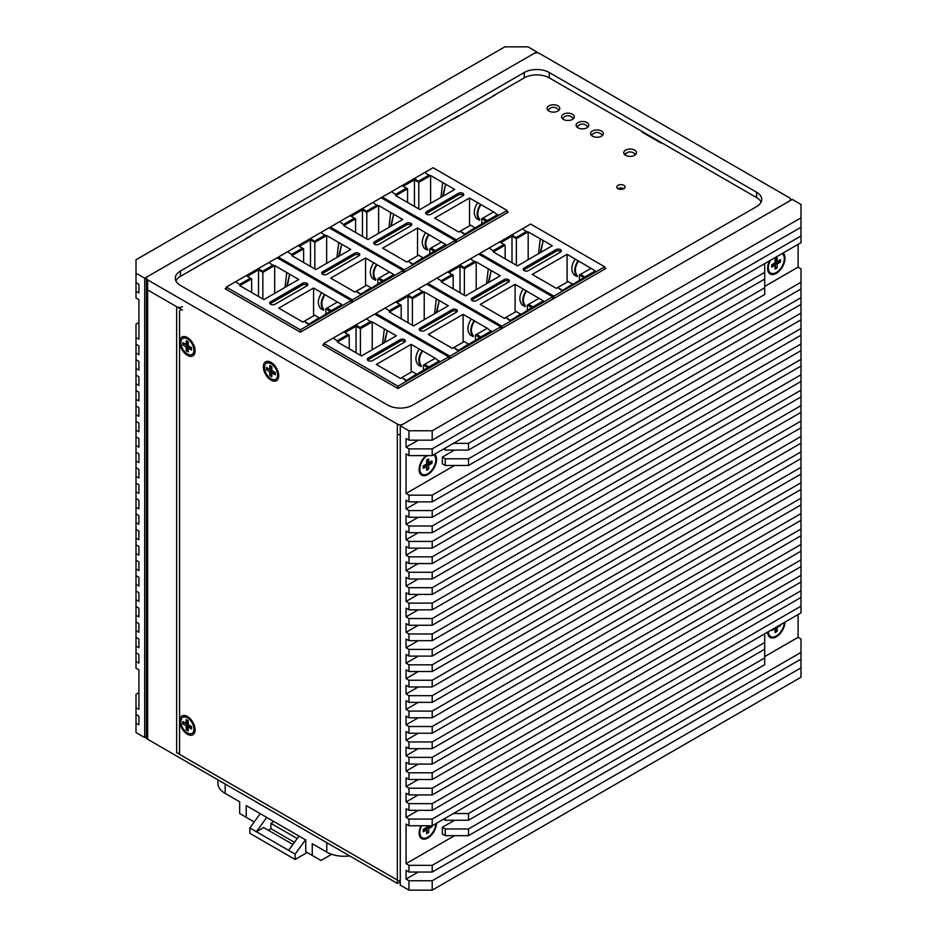 <?xml version="1.0" encoding="UTF-8"?>
<svg xmlns="http://www.w3.org/2000/svg" width="937" height="937" viewBox="0 0 937 937"><rect width="100%" height="100%" fill="white"/><g stroke="black" fill="none" stroke-linecap="round" stroke-linejoin="round"><path stroke-width="1.41" d="M179.564 753.371A4.111 2.366 0 0 1 176.66 752.68L397.358 880.089L179.564 754.355L179.564 311.74A4.111 2.366 60 0 1 180.419 309.866A4.111 2.366 60 0 1 182.469 310.065L147.624 289.943A4.111 2.366 180 0 1 146.418 288.268A4.111 2.366 0 0 0 147.624 289.943L176.66 306.715A4.111 2.366 180 0 0 182.469 306.715M146.418 278.207A4.111 2.366 180 0 1 147.624 276.532L533.832 53.561A4.111 2.366 180 0 1 539.642 53.561L789.376 197.742A4.111 2.366 180 0 1 790.582 199.417A4.111 2.366 180 0 1 789.376 201.092L403.168 424.074A4.111 2.366 180 0 1 397.358 424.074L147.624 279.882A4.111 2.366 180 0 1 146.418 278.207L146.418 734.233A4.111 2.366 0 0 0 147.624 735.908A4.111 2.366 180 0 1 146.418 734.233L146.418 737.583A4.111 2.366 0 0 0 147.624 739.258L397.358 883.439L400.263 881.764M212.769 258.038A4.111 2.366 120 0 0 211.504 258.425L180.443 276.368A17.662 10.19 180 0 0 175.887 280.889M180.443 271.004L524.251 72.5A17.662 10.19 0 0 1 549.223 72.5L756.557 192.202A17.662 10.19 0 0 1 761.734 199.417A17.662 10.19 0 0 1 756.557 206.62L412.748 405.124A17.662 10.19 0 0 1 387.777 405.124L180.443 285.422A17.662 10.19 0 0 1 175.266 278.207A17.662 10.19 0 0 1 180.443 271.004L180.443 276.368M761.113 202.099A17.662 10.19 180 0 0 756.557 197.566L549.223 77.865A17.662 10.19 180 0 0 524.251 77.865L493.178 95.808A4.111 2.366 120 0 0 491.913 96.874M459.598 115.532A4.111 2.366 120 0 0 458.334 115.919L246.349 238.314A4.111 2.366 120 0 0 245.084 239.38M397.358 883.439L397.358 434.124A4.111 2.366 0 0 0 400.263 434.827A4.111 2.366 180 0 1 397.358 434.124L397.358 424.074M644.047 133.277A4.111 2.366 -120 0 0 643.789 132.468M209.185 259.772A2.05 1.183 0 0 0 210.345 259.432L250.999 235.96A2.05 1.183 0 0 0 251.584 235.292M453.11 118.94A2.05 1.183 0 0 0 454.269 118.601L494.923 95.129A2.05 1.183 0 0 0 495.509 94.461M642.15 131.52A2.05 1.183 0 0 0 642.126 131.684A2.05 1.183 0 0 0 642.735 132.515L660.152 142.576A2.05 1.183 0 0 0 661.897 142.916M557.913 111.046A6.36 3.678 0 0 0 559.776 108.446A6.36 3.678 0 0 0 555.84 105.049A6.36 3.678 0 0 0 548.906 105.846A6.36 3.678 0 0 0 547.044 108.446A6.36 3.678 0 0 0 550.968 111.843A6.36 3.678 0 0 0 557.913 111.046M572.425 119.432A6.36 3.678 0 0 0 574.299 116.832A6.36 3.678 0 0 0 570.364 113.436A6.36 3.678 0 0 0 563.43 114.232A6.36 3.678 0 0 0 561.568 116.832A6.36 3.678 0 0 0 565.491 120.229A6.36 3.678 0 0 0 572.425 119.432M586.949 127.807A6.36 3.678 0 0 0 588.811 125.207A6.36 3.678 0 0 0 584.887 121.81A6.36 3.678 0 0 0 577.942 122.618A6.36 3.678 0 0 0 576.079 125.207A6.36 3.678 0 0 0 580.015 128.603A6.36 3.678 0 0 0 586.949 127.807M601.472 136.193A6.36 3.678 0 0 0 603.334 133.593A6.36 3.678 0 0 0 599.399 130.196A6.36 3.678 0 0 0 592.465 130.993A6.36 3.678 0 0 0 590.603 133.593A6.36 3.678 0 0 0 594.526 136.989A6.36 3.678 0 0 0 601.472 136.193M507.116 211.481L508.287 212.16L300.367 332.19L225.161 288.772L226.321 288.104M634.595 155.319A6.36 3.678 0 0 0 636.469 152.719A6.36 3.678 0 0 0 632.534 149.323A6.36 3.678 0 0 0 625.6 150.119A6.36 3.678 0 0 0 623.737 152.719A6.36 3.678 0 0 0 627.661 156.116A6.36 3.678 0 0 0 634.595 155.319M623.855 188.688A4.111 2.366 0 0 0 625.061 187.013A4.111 2.366 0 0 0 622.519 184.812A4.111 2.366 0 0 0 618.045 185.327A4.111 2.366 0 0 0 616.851 187.013A4.111 2.366 0 0 0 619.38 189.204A4.111 2.366 0 0 0 623.855 188.688A4.111 2.366 180 0 0 618.045 188.688L618.069 188.677M604.693 267.818L605.852 268.486L397.932 388.527L322.726 345.109L323.886 344.429M547.747 110.121A6.36 3.678 180 0 1 548.906 109.196A6.36 3.678 180 0 1 549.059 109.114M557.761 109.114A6.36 3.678 180 0 1 559.073 110.121M562.259 118.507A6.36 3.678 180 0 1 563.43 117.582A6.36 3.678 180 0 1 563.57 117.5M572.284 117.5A6.36 3.678 180 0 1 573.596 118.507M576.782 126.893A6.36 3.678 180 0 1 577.942 125.968A6.36 3.678 180 0 1 578.094 125.886M586.796 125.886A6.36 3.678 180 0 1 588.108 126.893M591.306 135.268A6.36 3.678 180 0 1 592.465 134.342A6.36 3.678 180 0 1 592.617 134.26M601.32 134.26A6.36 3.678 180 0 1 602.632 135.268M624.44 154.394A6.36 3.678 180 0 1 625.6 153.481A6.36 3.678 180 0 1 626.642 152.989M633.564 152.989A6.36 3.678 180 0 1 635.766 154.394M397.358 880.089A4.111 2.366 0 0 0 400.263 880.78M187.412 734.233A10.881 6.278 -120 0 0 195.107 729.794A10.881 6.278 -120 0 0 187.412 716.465A10.881 6.278 -120 0 0 179.717 720.904A10.881 6.278 -120 0 0 187.412 734.233M271.039 380.141A10.881 6.278 -120 0 0 278.734 375.702A10.881 6.278 -120 0 0 271.039 362.373A10.881 6.278 -120 0 0 263.344 366.812A10.881 6.278 -120 0 0 271.039 380.141M187.412 355.334A10.881 6.278 -120 0 0 195.107 350.883A10.881 6.278 -120 0 0 187.412 337.566A10.881 6.278 -120 0 0 179.717 342.005A10.881 6.278 -120 0 0 187.412 355.334M349.665 855.903A24.643 14.231 0 0 1 326.79 852.096L312.267 843.71L312.267 855.446L305.743 851.674L305.743 839.939L246.208 805.574L246.208 817.31L239.673 813.539L239.673 801.803L225.161 793.416A24.643 14.231 0 0 1 217.934 783.355L217.934 779.853M331.698 854.286L320.981 860.471L312.267 855.446M254.208 821.925L246.208 817.31M295.143 854.111L249.839 827.957L249.839 833.321L295.143 859.475L295.143 854.111L305.521 839.81M295.143 859.475L307.195 852.518M268.275 830.217L270.887 828.706L294.441 842.304M260.217 813.656L249.839 827.957M292.894 844.424L263.637 827.535L256.375 831.728L266.752 817.427M273.944 821.585L270.887 823.342L270.887 828.706M297.181 838.521L270.887 823.342M298.985 836.038L288.608 850.327M264.503 367.491A9.241 5.329 60 0 1 266.413 363.251A9.241 5.329 60 0 1 273.534 365.735A9.241 5.329 60 0 1 277.575 375.034A9.241 5.329 60 0 1 275.654 379.262A9.241 5.329 60 0 1 268.532 376.779A9.241 5.329 60 0 1 264.503 367.491M271.859 370.548L275.209 372.481L275.209 374.847L271.859 372.914L271.859 376.779L269.809 375.596L269.809 371.731L266.459 369.799L266.459 367.433L269.809 369.365L269.809 365.5L271.859 366.683L271.859 370.548M275.209 373.172L273.311 372.071L271.859 372.914M267.912 368.276L271.261 370.9L271.261 374.765L269.809 375.596M271.261 374.765L271.859 375.105M271.261 370.9L269.809 371.731M267.912 368.955L266.459 369.799M271.261 366.344L271.261 368.534L269.809 369.365M180.876 342.673A9.241 5.329 60 0 1 182.785 338.444A9.241 5.329 60 0 1 189.906 340.916A9.241 5.329 60 0 1 193.936 350.215A9.241 5.329 60 0 1 192.026 354.444A9.241 5.329 60 0 1 184.905 351.972A9.241 5.329 60 0 1 180.876 342.673M188.232 345.741L191.581 347.674L191.581 350.04L188.232 348.107L188.232 351.972L186.182 350.789L186.182 346.924L182.832 344.992L182.832 342.626L186.182 344.558L186.182 340.693L188.232 341.864L188.232 345.741M191.581 348.365L189.684 347.264L188.232 348.107M184.284 343.457L187.634 346.081L187.634 349.946L186.182 350.789M187.634 349.946L188.232 350.297M187.634 346.081L186.182 346.924M184.284 344.148L182.832 344.992M187.634 341.525L187.634 343.715L186.182 344.558M180.876 721.572A9.241 5.329 60 0 1 182.785 717.344A9.241 5.329 60 0 1 189.906 719.815A9.241 5.329 60 0 1 193.936 729.115A9.241 5.329 60 0 1 192.026 733.355A9.241 5.329 60 0 1 184.905 730.872A9.241 5.329 60 0 1 180.876 721.572M188.232 724.641L191.581 726.573L191.581 728.939L188.232 727.007L188.232 730.872L186.182 729.689L186.182 725.824L182.832 723.891L182.832 721.525L186.182 723.458L186.182 719.593L188.232 720.776L188.232 724.641M191.581 727.264L189.684 726.163L188.232 727.007M184.284 722.357L187.634 724.98L187.634 728.857L186.182 729.689M187.634 728.857L188.232 729.197M187.634 724.98L186.182 725.824M184.284 723.048L182.832 723.891M187.634 720.424L187.634 722.614L186.182 723.458M619.697 189.262A2.261 1.3 180 0 1 619.357 189.098A2.261 1.3 180 0 1 618.713 188.372L618.689 188.993M623.187 188.372A2.261 1.3 180 0 1 622.215 189.262M624.604 154.218L626.291 153.246M633.904 153.246L635.591 154.218M507.116 210.474L456.307 239.813L382.261 197.063L433.07 167.723L507.116 210.474L507.116 212.828M456.307 239.813L456.307 242.168M382.261 197.063L382.261 198.41M462.843 195.81A3.08 1.78 0 0 0 463.745 194.556A3.08 1.78 0 0 0 462.843 193.291A3.08 1.78 0 0 0 458.486 193.291L426.534 211.739A3.08 1.78 0 0 0 425.632 212.992A3.08 1.78 0 0 0 426.534 214.257A3.08 1.78 0 0 0 430.891 214.257L462.843 195.81M403.226 186.299L414.435 179.834L418.78 182.352L430.61 175.524L454.703 189.438L419.858 209.56L395.754 195.646L407.572 188.817L406.412 188.15L395.964 194.849L391.607 191.663L395.964 194.849M469.519 197.988L493.623 211.903L497.77 215.205L487.322 221.237L482.965 218.052L481.805 218.731L486.151 221.237L464.494 234.426L460.137 231.24L458.767 232.025L434.674 218.11L469.519 197.988L469.519 225.817M424.883 172.455L429.24 175.641L418.78 181.673L414.435 178.487L418.78 181.673M425.995 213.835A3.08 1.78 180 0 1 426.534 213.413L458.486 194.966A3.08 1.78 180 0 1 462.843 194.966A3.08 1.78 180 0 1 463.382 195.388M443.213 196.079L445.614 184.191L442.615 196.419M430.61 203.352L430.61 175.524M442.709 182.516L440.917 197.402M410.769 204.313L412.21 205.144M411.542 204.688L407.864 202.638M407.572 202.462L407.572 188.817M414.435 206.421L414.435 179.834M418.78 208.939L418.78 182.352M479.475 220.254L479.826 219.516C476.921 215.826 477.156 211.094 480.552 205.308L480.552 204.36C476.453 210.731 476.101 216.025 479.475 220.254L476.57 218.579C473.197 214.35 473.56 209.045 477.647 202.685M481.805 223.756L481.805 218.731M445.707 224.482L447.148 225.313M446.48 224.857L442.803 222.807M497.77 214.538L487.322 220.57L482.965 218.052L493.412 212.02M487.322 220.57L487.322 221.237M429.24 174.973L418.78 181.005M464.494 233.746L460.137 231.24L470.597 225.196L474.942 227.714L464.494 234.426M402.055 185.631L406.412 188.15L395.964 194.182M604.693 266.811L553.872 296.151L479.826 253.4L530.647 224.06L604.693 266.811L604.693 269.153M553.872 296.151L553.872 298.493M479.826 253.4L479.826 254.735M560.408 252.147A3.08 1.78 0 0 0 561.31 250.882A3.08 1.78 0 0 0 560.408 249.629A3.08 1.78 0 0 0 556.051 249.629L524.111 268.064A3.08 1.78 0 0 0 523.209 269.329A3.08 1.78 0 0 0 524.111 270.582A3.08 1.78 0 0 0 528.468 270.582L560.408 252.147M500.791 242.636L512 236.159L516.357 238.677L528.175 231.861L552.28 245.775L517.435 265.885L493.33 251.971L505.148 245.154L503.989 244.475L493.53 251.186L489.173 248L493.53 251.186M567.084 254.325L595.346 270.863L584.887 277.575L580.53 274.389L579.371 275.056L583.728 277.575L572.519 284.719L562.059 290.751L557.702 287.565L556.344 288.35L532.239 274.436L567.084 254.325L567.084 282.154M522.459 228.792L526.805 231.978L516.357 238.01L512 234.824L516.357 238.01M523.572 270.161A3.08 1.78 180 0 1 524.111 269.739L556.051 251.303A3.08 1.78 180 0 1 560.408 251.303A3.08 1.78 180 0 1 560.947 251.725M540.778 252.404L543.191 240.528L540.192 252.744M528.175 259.69L528.175 231.861M540.286 238.841L538.482 253.728M508.346 260.638L509.787 261.47M509.107 261.013L505.441 258.963M505.148 258.799L505.148 245.154M512 262.758L512 236.159M516.357 265.265L516.357 238.677M577.04 276.579L577.403 275.853C574.486 272.163 574.732 267.42 578.117 261.634L578.117 260.697C574.03 267.057 573.667 272.351 577.04 276.579L574.135 274.904C570.762 270.676 571.125 265.382 575.213 259.01M579.371 280.093L579.371 275.056M543.273 280.807L544.713 281.639M544.046 281.182L540.368 279.132M595.346 270.863L584.887 276.907L580.53 274.389L590.989 268.357M584.887 276.907L584.887 277.575M526.805 231.298L516.357 237.342M562.059 290.083L557.702 287.565L568.162 281.533L572.519 284.04L562.059 290.751M499.632 241.969L503.989 244.475L493.53 250.519M455.148 240.493L404.327 269.833L330.281 227.082L381.09 197.742L455.148 240.493L455.148 242.835M404.327 269.833L404.327 272.175M330.281 227.082L330.281 228.417M410.863 225.817A3.08 1.78 0 0 0 411.765 224.564A3.08 1.78 0 0 0 410.863 223.299A3.08 1.78 0 0 0 406.506 223.299L374.566 241.746A3.08 1.78 0 0 0 373.664 242.999A3.08 1.78 0 0 0 374.566 244.264A3.08 1.78 0 0 0 378.911 244.264L410.863 225.817M351.246 216.318L362.455 209.841L366.812 212.359L378.63 205.531L402.723 219.445L367.878 239.567L343.774 225.653L355.603 218.825L354.432 218.157L343.984 224.868L339.627 221.682L343.984 224.868M417.539 227.996L445.789 244.545L435.342 251.257L430.985 248.071L429.825 248.738L434.171 251.257L412.514 264.433L408.157 261.247L406.799 262.032L382.694 248.118L417.539 227.996L417.539 255.824M372.903 202.462L377.26 205.648L366.812 211.692L362.455 208.506L366.812 211.692M374.027 243.843A3.08 1.78 180 0 1 374.566 243.421L406.506 224.985A3.08 1.78 180 0 1 410.863 224.985A3.08 1.78 180 0 1 411.402 225.395M391.233 226.086L393.634 214.198L390.647 226.426M378.63 233.36L378.63 205.531M390.729 212.523L388.937 227.41M358.789 234.32L360.23 235.152M359.562 234.695L355.884 232.645M355.603 232.47L355.603 218.825M362.455 236.429L362.455 209.841M366.812 238.947L366.812 212.359M427.495 250.261L427.846 249.523C424.941 245.845 425.175 241.102 428.572 235.316L428.572 234.367C424.484 240.739 424.121 246.033 427.495 250.261L424.59 248.586C421.217 244.358 421.58 239.064 425.667 232.692M429.825 253.763L429.825 248.738M393.727 254.489L395.168 255.321M394.5 254.864L390.823 252.814M445.789 244.545L435.342 250.577L430.985 248.071L441.432 242.027M435.342 250.577L435.342 251.257M377.26 204.98L366.812 211.012M412.514 263.754L408.157 261.247L418.616 255.204L422.962 257.722L412.514 264.433M350.075 215.639L354.432 218.157L343.984 224.189M552.713 296.818L501.892 326.158L427.846 283.407L478.666 254.068L552.713 296.818L552.713 299.172M501.892 326.158L501.892 328.512M427.846 283.407L427.846 284.754M508.428 282.154A3.08 1.78 0 0 0 509.33 280.889A3.08 1.78 0 0 0 508.428 279.636A3.08 1.78 0 0 0 504.071 279.636L472.131 298.083A3.08 1.78 0 0 0 471.229 299.336A3.08 1.78 0 0 0 472.131 300.59A3.08 1.78 0 0 0 476.488 300.59L508.428 282.154M448.811 272.644L460.02 266.178L464.377 268.685L476.195 261.868L500.299 275.783L465.455 295.893L441.35 281.978L453.168 275.162L452.009 274.494L441.55 281.194L437.192 278.008L441.55 281.194M515.104 284.333L543.366 300.882L532.907 307.582L528.55 304.396L527.39 305.064L531.747 307.582L520.539 314.727L510.079 320.759L505.722 317.573L504.364 318.369L480.259 304.443L515.104 284.333L515.104 312.162M470.479 258.799L474.825 261.985L464.377 268.017L460.02 264.831L464.377 268.017M471.592 300.168A3.08 1.78 180 0 1 472.131 299.758L504.071 281.311A3.08 1.78 180 0 1 508.428 281.311A3.08 1.78 180 0 1 508.967 281.732M488.798 282.412L491.211 270.535L488.212 282.763M476.195 289.697L476.195 261.868M488.306 268.86L486.502 283.747M456.366 290.646L457.806 291.489M457.127 291.02L453.461 288.971M453.168 288.807L453.168 275.162M460.02 292.766L460.02 266.178M464.377 295.272L464.377 268.685M525.06 306.598L525.423 305.86C522.506 302.171 522.752 297.439 526.137 291.653L526.137 290.704C522.05 297.064 521.686 302.37 525.06 306.598L522.167 304.923C518.782 300.695 519.145 295.389 523.233 289.029M527.39 310.1L527.39 305.064M491.293 310.815L492.733 311.646M492.066 311.189L488.388 309.14M543.366 300.882L532.907 306.914L528.55 304.396L539.009 298.364M532.907 306.914L532.907 307.582M474.825 261.306L464.377 267.35M510.079 320.091L505.722 317.573L516.182 311.541L520.539 314.059L510.079 320.759M447.652 271.976L452.009 274.494L441.55 280.526M403.168 270.5L352.347 299.84L278.301 257.089L329.11 227.75L403.168 270.5L403.168 272.843M352.347 299.84L352.347 302.182M278.301 257.089L278.301 258.425M358.883 255.824A3.08 1.78 0 0 0 359.785 254.571A3.08 1.78 0 0 0 358.883 253.318A3.08 1.78 0 0 0 354.526 253.318L322.586 271.753A3.08 1.78 0 0 0 321.684 273.018A3.08 1.78 0 0 0 322.586 274.272A3.08 1.78 0 0 0 326.943 274.272L358.883 255.824M299.266 246.326L310.475 239.849L314.832 242.367L326.65 235.538L350.754 249.453L315.898 269.575L291.805 255.66L303.623 248.844L302.452 248.164L292.004 254.876L287.647 251.69L292.004 254.876M365.559 258.003L393.809 274.553L383.362 281.264L379.005 278.078L377.845 278.746L382.202 281.264L370.993 288.409L360.534 294.441L356.177 291.255L354.818 292.039L330.714 278.125L365.559 258.003L365.559 285.844M320.922 232.47L325.28 235.655L314.832 241.699L310.475 238.513L314.832 241.699M322.047 273.85A3.08 1.78 180 0 1 322.586 273.428L354.526 254.993A3.08 1.78 180 0 1 358.883 254.993A3.08 1.78 180 0 1 359.421 255.414M339.253 256.094L341.654 244.206L338.667 256.433M326.65 263.379L326.65 235.538M338.761 242.531L336.957 257.417M306.809 264.328L308.25 265.159M307.582 264.702L303.904 262.653M303.623 262.489L303.623 248.844M310.475 266.436L310.475 239.849M314.832 268.954L314.832 242.367M375.514 280.268L375.866 279.542C372.961 275.853 373.207 271.109 376.592 265.323L376.592 264.375C372.504 270.746 372.141 276.04 375.514 280.268L372.61 278.594C369.237 274.365 369.6 269.071 373.687 262.7M377.845 283.782L377.845 278.746M341.747 284.497L343.188 285.328M342.52 284.871L338.843 282.822M393.809 274.553L383.362 280.596L379.005 278.078L389.452 272.046M383.362 280.596L383.362 281.264M325.28 234.988L314.832 241.02M360.534 293.773L356.177 291.255L366.636 285.223L370.993 287.729L360.534 294.441M298.107 245.658L302.452 248.164L292.004 254.208M500.733 326.826L449.912 356.165L375.866 313.415L426.686 284.075L500.733 326.826L500.733 329.18M449.912 356.165L449.912 358.52M375.866 313.415L375.866 314.762M456.448 312.162A3.08 1.78 0 0 0 457.35 310.908A3.08 1.78 0 0 0 456.448 309.643A3.08 1.78 0 0 0 452.091 309.643L420.151 328.091A3.08 1.78 0 0 0 419.249 329.344A3.08 1.78 0 0 0 420.151 330.597A3.08 1.78 0 0 0 424.508 330.597L456.448 312.162M396.831 302.651L408.04 296.186L412.397 298.692L424.215 291.875L448.319 305.79L413.475 325.912L389.37 311.998L401.188 305.169L400.029 304.502L389.569 311.201L385.212 308.015L389.569 311.201M463.124 314.34L487.228 328.255L491.386 331.557L480.927 337.589L476.57 334.404L475.41 335.083L479.767 337.589L458.099 350.766L453.754 347.58L452.384 348.377L428.279 334.462L463.124 314.34L463.124 342.169M418.499 288.807L422.856 291.993L412.397 298.025L408.04 294.839L412.397 298.025M419.612 330.187A3.08 1.78 180 0 1 420.151 329.765L452.091 311.318A3.08 1.78 180 0 1 456.448 311.318A3.08 1.78 180 0 1 456.987 311.74M436.818 312.431L439.23 300.543L436.232 312.771M424.215 319.704L424.215 291.875M436.326 298.868L434.534 313.754M404.386 320.665L405.826 321.496M405.159 321.028L401.481 318.978M401.188 318.814L401.188 305.169M408.04 322.773L408.04 296.186M412.397 325.291L412.397 298.692M473.091 336.606L473.443 335.868C470.526 332.178 470.772 327.446 474.157 321.66L474.157 320.712C470.069 327.083 469.706 332.377 473.091 336.606L470.187 334.931C466.802 330.702 467.165 325.397 471.264 319.037M475.41 340.108L475.41 335.083M439.312 340.834L440.753 341.665M440.085 341.197L436.408 339.147M491.386 330.89L480.927 336.922L476.57 334.404L487.029 328.372M480.927 336.922L480.927 337.589M422.856 291.325L412.397 297.357M458.099 350.098L453.754 347.58L464.202 341.548L468.559 344.066L458.099 350.766M395.672 301.983L400.029 304.502L389.569 310.534M351.188 300.508L300.367 329.847L226.321 287.097L277.141 257.757L351.188 300.508L351.188 302.85M300.367 329.847L300.367 332.19M226.321 287.097L226.321 289.439M306.903 285.844A3.08 1.78 0 0 0 307.804 284.579A3.08 1.78 0 0 0 306.903 283.325A3.08 1.78 0 0 0 302.546 283.325L270.606 301.761A3.08 1.78 0 0 0 269.704 303.026A3.08 1.78 0 0 0 270.606 304.279A3.08 1.78 0 0 0 274.963 304.279L306.903 285.844M247.286 276.333L258.495 269.856L262.852 272.374L274.67 265.558L298.774 279.472L263.918 299.582L239.825 285.668L251.643 278.851L250.484 278.172L240.024 284.883L235.667 281.697L240.024 284.883M313.579 288.022L341.829 304.56L331.382 311.271L327.025 308.086L325.865 308.753L330.222 311.271L319.013 318.416L308.554 324.448L304.197 321.262L302.838 322.047L278.734 308.132L313.579 288.022L313.579 315.851M268.942 262.489L273.299 265.675L262.852 271.707L258.495 268.521L262.852 271.707M270.067 303.857A3.08 1.78 180 0 1 270.606 303.447L302.546 285A3.08 1.78 180 0 1 306.903 285A3.08 1.78 180 0 1 307.441 285.422M287.272 286.101L289.685 274.225L286.687 286.441M274.67 293.386L274.67 265.558M286.781 272.55L284.977 287.425M254.829 294.335L256.281 295.167M255.602 294.71L251.936 292.66M251.643 292.496L251.643 278.851M258.495 296.455L258.495 269.856M262.852 298.962L262.852 272.374M323.534 310.288L323.886 309.55C320.981 305.86 321.227 301.117 324.612 295.331L324.612 294.394C320.524 300.754 320.161 306.059 323.534 310.288L320.63 308.601C317.256 304.373 317.62 299.079 321.707 292.707M325.865 313.79L325.865 308.753M289.767 314.504L291.208 315.336M290.54 314.879L286.863 312.829M341.829 304.56L331.382 310.604L327.025 308.086L337.472 302.054M331.382 310.604L331.382 311.271M273.299 264.995L262.852 271.039M308.554 323.78L304.197 321.262L314.656 315.23L319.013 317.748L308.554 324.448M246.126 275.665L250.484 278.172L240.024 284.216M448.753 356.845L397.932 386.185L323.886 343.422L374.706 314.094L448.753 356.845L448.753 359.187M397.932 386.185L397.932 388.527M323.886 343.422L323.886 345.776M404.468 342.169A3.08 1.78 0 0 0 405.37 340.916A3.08 1.78 0 0 0 404.468 339.651A3.08 1.78 0 0 0 400.111 339.651L368.171 358.098A3.08 1.78 0 0 0 367.269 359.351A3.08 1.78 0 0 0 368.171 360.616A3.08 1.78 0 0 0 372.528 360.616L404.468 342.169M344.851 332.67L356.06 326.193L360.417 328.711L372.235 321.883L396.339 335.797L361.495 355.919L337.39 342.005L349.208 335.177L348.049 334.509L337.589 341.22L333.244 338.034L337.589 341.22M411.144 344.347L435.248 358.262L439.406 361.565L428.947 367.609L424.59 364.423L423.43 365.09L427.787 367.609L406.131 380.785L401.774 377.599L400.404 378.384L376.299 364.47L411.144 344.347L411.144 372.176M366.519 318.814L370.876 322L360.417 328.032L356.06 324.846L360.417 328.032M367.632 360.195A3.08 1.78 180 0 1 368.171 359.773L400.111 341.337A3.08 1.78 180 0 1 404.468 341.337A3.08 1.78 180 0 1 405.007 341.747M384.849 342.438L387.25 330.55L384.252 342.778M372.235 349.712L372.235 321.883M384.346 328.875L382.554 343.762M352.406 350.672L353.846 351.504M353.179 351.047L349.501 348.997M349.208 348.822L349.208 335.177M356.06 352.78L356.06 326.193M360.417 355.299L360.417 328.711M421.111 366.613L421.463 365.875C418.546 362.186 418.792 357.454 422.189 351.668L422.189 350.719C418.089 357.091 417.726 362.385 421.111 366.613L418.207 364.938C414.833 360.71 415.185 355.416 419.284 349.044M423.43 370.115L423.43 365.09M387.332 370.841L388.785 371.673M388.105 371.216L384.428 369.166M439.406 360.897L428.947 366.929L424.59 364.423L435.049 358.379M428.947 366.929L428.947 367.609M370.876 321.332L360.417 327.364M406.131 380.106L401.774 377.599L412.221 371.556L416.578 374.074L406.131 380.785M343.692 331.991L348.049 334.509L337.589 340.541M146.418 736.599L144.72 737.583L144.72 278.207L536.737 51.875L536.737 52.859M144.72 278.207L136.006 273.182L136.006 259.772L504.797 46.85L528.035 46.85L536.737 51.875M136.006 291.29L136.006 282.564L138.91 284.251L138.91 292.965L136.006 291.29L136.006 297.989L138.91 299.676L138.91 339.241L136.006 337.566L136.006 324.143L138.91 322.469M144.72 737.583L136.006 732.558L136.006 723.165L138.91 724.84L138.91 716.126L136.006 714.451L136.006 707.74L138.91 709.414L138.91 669.85L136.006 668.175L136.006 661.475L138.91 663.15L138.91 654.424L136.006 652.749L136.006 646.05L138.91 647.725L138.91 639.011L136.006 637.324L136.006 630.624L138.91 632.299L138.91 623.585L136.006 621.899L136.006 615.199L138.91 616.874L138.91 608.16L136.006 606.485L136.006 599.774L138.91 601.449L138.91 592.734L136.006 591.06L136.006 584.348L138.91 586.023L138.91 577.309L136.006 575.634L136.006 568.923L138.91 570.598L138.91 561.884L136.006 560.209L136.006 553.498L138.91 555.172L138.91 546.458L136.006 544.784L136.006 538.072L138.91 539.747L138.91 531.033L136.006 529.358L136.006 522.647L138.91 524.333L138.91 515.608L136.006 513.933L136.006 507.233L138.91 508.908L138.91 500.182L136.006 498.507L136.006 491.808L138.91 493.483L138.91 484.757L136.006 483.082L136.006 476.383L138.91 478.057L138.91 469.343L136.006 467.657L136.006 460.957L138.91 462.632L138.91 453.918L136.006 452.231L136.006 445.532L138.91 447.207L138.91 438.493L136.006 436.818L136.006 430.106L138.91 431.781L138.91 423.067L136.006 421.392L136.006 414.681L138.91 416.356L138.91 407.642L136.006 405.967L136.006 399.256L138.91 400.931L138.91 392.216L136.006 390.542L136.006 383.83L138.91 385.505L138.91 376.791L136.006 375.116L136.006 368.405L138.91 370.092L138.91 361.366L136.006 359.691L136.006 352.98L138.91 354.666L138.91 345.94L136.006 344.266L136.006 337.566M136.006 273.182L136.006 282.564M136.006 723.165L136.006 714.451M136.006 707.74L136.006 694.329L138.91 692.654M136.006 661.475L136.006 652.749M136.006 646.05L136.006 637.324M136.006 630.624L136.006 621.899M136.006 615.199L136.006 606.485M136.006 599.774L136.006 591.06M136.006 584.348L136.006 575.634M136.006 568.923L136.006 560.209M136.006 553.498L136.006 544.784M136.006 538.072L136.006 529.358M136.006 522.647L136.006 513.933M136.006 507.233L136.006 498.507M136.006 491.808L136.006 483.082M136.006 476.383L136.006 467.657M136.006 460.957L136.006 452.231M136.006 445.532L136.006 436.818M136.006 430.106L136.006 421.392M136.006 414.681L136.006 405.967M136.006 399.256L136.006 390.542M136.006 383.83L136.006 375.116M136.006 368.405L136.006 359.691M136.006 352.98L136.006 344.266M418.265 440.167L406.072 447.207L406.072 438.493L408.965 440.167L408.965 430.774L432.203 430.774L800.994 217.852L800.994 204.442L792.28 199.417L400.263 425.749L400.263 885.125L408.965 890.15L408.965 880.757L406.072 879.082L406.072 870.368L408.965 872.042L432.203 872.042L800.994 659.121L800.994 667.847L432.203 880.757L408.965 880.757M798.09 614.531L798.09 637.324L800.994 639.011L800.994 659.121M798.09 244.346L798.09 267.15L800.994 268.825L800.994 282.236L432.203 495.158L408.965 495.158L408.965 501.857L406.072 500.182L406.072 508.896L408.965 510.583L408.965 517.283L406.072 515.608L406.072 524.322L408.965 526.008L408.965 532.708L406.072 531.033L406.072 539.747L408.965 541.422L408.965 548.133L406.072 546.458L406.072 555.172L408.965 556.847L408.965 563.559L406.072 561.884L406.072 570.598L408.965 572.273L408.965 578.984L406.072 577.309L406.072 586.023L408.965 587.698L408.965 594.409L406.072 592.734L406.072 601.449L408.965 603.123L408.965 609.835L406.072 608.16L406.072 616.874L408.965 618.549L408.965 625.26L406.072 623.573L406.072 632.299L408.965 633.974L408.965 640.674L406.072 638.999L406.072 647.725L408.965 649.4L408.965 656.099L406.072 654.424L406.072 663.15L408.965 664.825L408.965 671.524L406.072 669.85L406.072 678.564L408.965 680.25L408.965 686.95L406.072 685.275L406.072 693.989L408.965 695.676L408.965 702.375L406.072 700.7L406.072 709.414L408.965 711.089L408.965 717.801L406.072 716.126L406.072 724.84L408.965 726.515L408.965 733.226L406.072 731.551L406.072 740.265L408.965 741.94L408.965 748.651L406.072 746.976L406.072 755.691L408.965 757.365L408.965 764.077L406.072 762.402L406.072 771.116L408.965 772.791L408.965 779.502L406.072 777.815L406.072 786.541L408.965 788.216L408.965 794.927L406.072 793.241L406.072 801.967L408.965 803.641L408.965 810.341L406.072 808.666L406.072 817.392L408.965 819.067L408.965 825.766L406.072 824.091L406.072 863.656L408.965 865.331L408.965 872.042M800.994 652.421L432.203 865.331L408.965 865.331M432.203 865.331L432.203 872.042M798.09 637.324L764.697 656.614M454.562 835.663L406.072 863.656M406.072 447.207L408.965 448.882L408.965 455.593L406.072 453.906L406.072 493.483L408.965 495.158M408.965 430.774L400.263 425.749M408.965 440.167L432.203 440.167L432.203 430.774M800.994 217.852L800.994 227.246L432.203 440.167M800.994 227.246L800.994 235.96L432.203 448.882L408.965 448.882M432.203 448.882L432.203 455.593L408.965 455.593M800.994 235.96L800.994 242.671L432.203 455.593M798.09 267.15L764.697 286.429M454.562 465.478L406.072 493.483M454.562 450.053L442.369 457.092L445.274 458.779L445.274 465.478L468.5 465.478L468.5 458.779L445.274 458.779M445.274 465.478L442.369 463.803L442.369 457.092M769.57 260.814A12.322 7.109 120 0 0 767.602 268.322A12.322 7.109 120 0 0 776.304 273.346A12.322 7.109 120 0 0 785.019 258.261A12.322 7.109 120 0 0 783.051 253.025M426.148 455.593A12.322 7.109 120 0 0 419.132 469.507A12.322 7.109 120 0 0 427.846 474.532A12.322 7.109 120 0 0 436.56 459.446A12.322 7.109 120 0 0 434.592 454.211M432.203 495.158L432.203 501.857L408.965 501.857M800.994 282.236L800.994 288.947L432.203 501.857M418.265 501.857L406.072 508.896M800.994 288.947L800.994 297.661L432.203 510.583L408.965 510.583M432.203 510.583L432.203 517.283L408.965 517.283M800.994 297.661L800.994 304.361L432.203 517.283M418.265 517.283L406.072 524.322M800.994 304.361L800.994 313.087L432.203 526.008L408.965 526.008M432.203 526.008L432.203 532.708L408.965 532.708M800.994 313.087L800.994 319.786L432.203 532.708M418.265 532.708L406.072 539.747M800.994 319.786L800.994 328.512L432.203 541.422L408.965 541.422M432.203 541.422L432.203 548.133L408.965 548.133M800.994 328.512L800.994 335.212L432.203 548.133M418.265 548.133L406.072 555.172M800.994 335.212L800.994 343.938L432.203 556.847L408.965 556.847M432.203 556.847L432.203 563.559L408.965 563.559M800.994 343.938L800.994 350.637L432.203 563.559M418.265 563.559L406.072 570.598M800.994 350.637L800.994 359.351L432.203 572.273L408.965 572.273M432.203 572.273L432.203 578.984L408.965 578.984M800.994 359.351L800.994 366.062L432.203 578.984M418.265 578.984L406.072 586.023M800.994 366.062L800.994 374.777L432.203 587.698L408.965 587.698M432.203 587.698L432.203 594.409L408.965 594.409M800.994 374.777L800.994 381.488L432.203 594.409M418.265 594.409L406.072 601.449M800.994 381.488L800.994 390.202L432.203 603.123L408.965 603.123M432.203 603.123L432.203 609.835L408.965 609.835M800.994 390.202L800.994 396.913L432.203 609.835M418.265 609.835L406.072 616.874M800.994 396.913L800.994 405.627L432.203 618.549L408.965 618.549M432.203 618.549L432.203 625.26L408.965 625.26M800.994 405.627L800.994 412.339L432.203 625.26M418.265 625.26L406.072 632.299M800.994 412.339L800.994 421.053L432.203 633.974L408.965 633.974M432.203 633.974L432.203 640.674L408.965 640.674M800.994 421.053L800.994 427.764L432.203 640.674M418.265 640.674L406.072 647.725M800.994 427.764L800.994 436.478L432.203 649.4L408.965 649.4M432.203 649.4L432.203 656.099L408.965 656.099M800.994 436.478L800.994 443.189L432.203 656.099M418.265 656.099L406.072 663.15M800.994 443.189L800.994 451.903L432.203 664.825L408.965 664.825M432.203 664.825L432.203 671.524L408.965 671.524M800.994 451.903L800.994 458.603L432.203 671.524M418.265 671.524L406.072 678.564M800.994 458.603L800.994 467.329L432.203 680.25L408.965 680.25M432.203 680.25L432.203 686.95L408.965 686.95M800.994 467.329L800.994 474.028L432.203 686.95M418.265 686.95L406.072 693.989M800.994 474.028L800.994 482.754L432.203 695.676L408.965 695.676M432.203 695.676L432.203 702.375L408.965 702.375M800.994 482.754L800.994 489.454L432.203 702.375M418.265 702.375L406.072 709.414M800.994 489.454L800.994 498.179L432.203 711.089L408.965 711.089M432.203 711.089L432.203 717.801L408.965 717.801M800.994 498.179L800.994 504.879L432.203 717.801M418.265 717.801L406.072 724.84M800.994 504.879L800.994 513.605L432.203 726.515L408.965 726.515M432.203 726.515L432.203 733.226L408.965 733.226M800.994 513.605L800.994 520.304L432.203 733.226M418.265 733.226L406.072 740.265M800.994 520.304L800.994 529.018L432.203 741.94L408.965 741.94M432.203 741.94L432.203 748.651L408.965 748.651M800.994 529.018L800.994 535.73L432.203 748.651M418.265 748.651L406.072 755.691M800.994 535.73L800.994 544.444L432.203 757.365L408.965 757.365M432.203 757.365L432.203 764.077L408.965 764.077M800.994 544.444L800.994 551.155L432.203 764.077M418.265 764.077L406.072 771.116M800.994 551.155L800.994 559.869L432.203 772.791L408.965 772.791M432.203 772.791L432.203 779.502L408.965 779.502M800.994 559.869L800.994 566.58L432.203 779.502M418.265 779.502L406.072 786.541M800.994 566.58L800.994 575.295L432.203 788.216L408.965 788.216M432.203 788.216L432.203 794.927L408.965 794.927M800.994 575.295L800.994 582.006L432.203 794.927M418.265 794.927L406.072 801.967M800.994 582.006L800.994 590.72L432.203 803.641L408.965 803.641M432.203 803.641L432.203 810.341L408.965 810.341M800.994 590.72L800.994 597.431L432.203 810.341M418.265 810.341L406.072 817.392M800.994 597.431L800.994 606.145L432.203 819.067L408.965 819.067M800.994 606.145L800.994 612.857L432.203 825.766L408.965 825.766M432.203 819.067L432.203 825.766M454.562 820.238L442.369 827.277L445.274 828.952L445.274 835.663L442.369 833.989L442.369 827.277M767.602 632.124A12.322 7.109 120 0 0 776.304 636.82A12.322 7.109 120 0 0 785.019 622.074M420.959 825.766A12.322 7.109 120 0 0 419.132 832.981A12.322 7.109 120 0 0 427.846 838.006A12.322 7.109 120 0 0 436.548 823.26M764.697 633.81L764.697 657.95L468.5 828.952L445.274 828.952M445.274 835.663L468.5 835.663L764.697 664.661L764.697 657.95M468.5 828.952L468.5 835.663M764.697 642.524L468.5 813.527L453.403 813.527M445.274 818.224L445.274 820.238L443.529 819.231M445.274 820.238L468.5 820.238L764.697 649.236M468.5 813.527L468.5 820.238M445.274 448.038L445.274 450.053L468.5 450.053L764.697 279.05L764.697 287.764L468.5 458.779M764.697 287.764L764.697 294.476L468.5 465.478M764.697 263.625L764.697 272.339L468.5 443.353L453.403 443.353M468.5 443.353L468.5 450.053M445.274 450.053L443.529 449.046M764.697 279.05L764.697 272.339M418.265 872.042L406.072 879.082M408.965 890.15L432.203 890.15L432.203 880.757M800.994 667.847L800.994 677.228L432.203 890.15M769.652 260.755A11.291 6.524 120 0 0 768.047 265.534A11.291 6.524 120 0 0 767.86 267.631A11.291 6.524 120 0 0 770.191 272.796A11.291 6.524 120 0 0 770.437 272.925M782.079 253.587A11.291 6.524 -60 0 1 784.292 258.682A11.291 6.524 -60 0 1 779.361 270.043A11.291 6.524 -60 0 1 770.659 273.065A11.291 6.524 -60 0 1 768.328 267.9A11.291 6.524 -60 0 1 770.542 260.252M777.136 261.634L780.486 259.701L780.486 262.067L777.136 264L777.136 267.865L775.086 269.048L775.086 265.183L771.737 267.115L771.737 264.749L775.086 262.817L775.086 258.952L777.136 257.769L777.136 261.634L775.684 260.791L775.684 258.6M775.086 267.373L775.684 263.156L779.034 261.224L780.486 262.067M779.034 261.224L779.034 260.533M775.684 263.156L777.136 264M775.684 267.033L777.136 267.865M771.737 265.44L773.634 264.339L775.086 265.183M767.895 631.96A11.291 6.524 120 0 0 770.191 636.282A11.291 6.524 120 0 0 770.437 636.399M784.292 622.496A11.291 6.524 -60 0 1 779.233 633.658A11.291 6.524 -60 0 1 770.659 636.551A11.291 6.524 -60 0 1 768.328 631.714M780.486 624.698L780.486 625.541L777.136 627.474L777.136 631.339L775.086 632.522L775.086 628.657L771.737 630.589L771.737 629.746M779.748 625.12L780.486 625.541M776.398 627.052L777.136 627.474M775.086 630.847L777.136 631.339M775.684 630.507L775.684 627.462M774.349 628.235L775.086 628.657M421.018 825.766A11.291 6.524 120 0 0 419.577 830.194A11.291 6.524 120 0 0 419.389 832.29A11.291 6.524 120 0 0 421.732 837.455A11.291 6.524 120 0 0 421.966 837.584M435.822 823.682A11.291 6.524 -60 0 1 430.762 834.844A11.291 6.524 -60 0 1 422.2 837.725A11.291 6.524 -60 0 1 419.858 832.56A11.291 6.524 -60 0 1 421.615 825.766M428.666 825.766L429.579 825.766M432.016 825.766L432.016 826.727L428.666 828.659L428.666 832.524L426.616 833.707L426.616 829.842L423.266 831.775L423.266 829.409L426.616 827.476L426.616 825.766M427.764 825.766L428.666 826.293M426.616 832.033L427.213 827.816L430.563 825.884L432.016 826.727M427.213 827.816L428.666 828.659M427.213 831.693L428.666 832.524M423.266 830.1L425.175 828.999L426.616 829.842M426.44 455.593A11.291 6.524 120 0 0 425.656 456.19A11.291 6.524 120 0 0 419.577 466.72A11.291 6.524 120 0 0 419.389 468.816A11.291 6.524 120 0 0 421.732 473.981A11.291 6.524 120 0 0 421.966 474.11M433.62 454.773A11.291 6.524 -60 0 1 435.834 459.868A11.291 6.524 -60 0 1 430.903 471.229A11.291 6.524 -60 0 1 422.2 474.251A11.291 6.524 -60 0 1 419.858 469.086A11.291 6.524 -60 0 1 427.307 455.593M428.666 462.819L432.016 460.887L432.016 463.241L428.666 465.185L428.666 469.05L426.616 470.233L426.616 466.357L423.266 468.301L423.266 465.935L426.616 464.002L426.616 460.126L428.666 458.943L428.666 462.819L427.213 461.976L427.213 459.786M426.616 468.559L427.213 464.342L430.563 462.409L432.016 463.241M430.563 462.409L430.563 461.718M427.213 464.342L428.666 465.185M427.213 468.207L428.666 469.05M423.266 466.614L425.175 465.525L426.616 466.357M176.66 752.68L176.66 306.715M147.624 279.882L147.624 739.258M524.251 77.865L524.251 72.5M549.223 72.5L549.223 77.865M756.557 197.566L756.557 192.202M642.735 131.848L642.735 132.515M225.161 784.023L225.161 793.416M326.79 852.096L326.79 842.703M458.486 194.966L458.486 193.291M426.534 211.739L426.534 213.413M556.051 251.303L556.051 249.629M524.111 268.064L524.111 269.739M406.506 224.985L406.506 223.299M374.566 241.746L374.566 243.421M504.071 281.311L504.071 279.636M472.131 298.083L472.131 299.758M354.526 254.993L354.526 253.318M322.586 271.753L322.586 273.428M452.091 311.318L452.091 309.643M420.151 328.091L420.151 329.765M302.546 285L302.546 283.325M270.606 301.761L270.606 303.447M400.111 341.337L400.111 339.651M368.171 358.098L368.171 359.773M790.582 200.401L790.582 199.417M181.263 309.374L180.419 309.866M267.818 362.455L266.413 363.251M277.059 378.454L275.654 379.262M184.179 337.636L182.785 338.444M193.42 353.647L192.026 354.444M184.179 716.536L182.785 717.344M193.42 732.547L192.026 733.355M623.21 188.993L623.21 188.384M558.768 110.437A6.161 6.161 0 0 0 548.051 110.437M573.28 118.812A6.161 6.161 0 0 0 562.575 118.812M587.804 127.198A6.161 6.161 0 0 0 577.087 127.198M602.327 135.584A6.161 6.161 0 0 0 591.61 135.584M635.321 154.828A6.161 6.161 0 0 0 624.874 154.828M768.34 263.847L768.047 265.534M419.87 828.507L419.577 830.194M419.87 465.033L419.577 466.72M424.344 457.291L425.656 456.19"/></g></svg>
